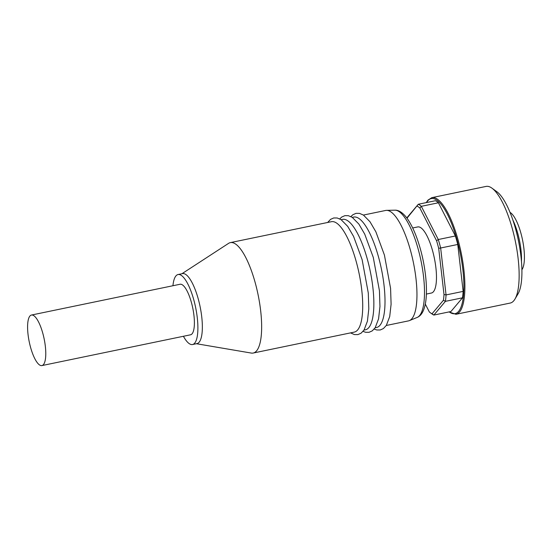 <?xml version="1.0" encoding="UTF-8"?>
<svg xmlns="http://www.w3.org/2000/svg" width="552" height="552" viewBox="0 0 552 552"><rect width="100%" height="100%" fill="white"/><g stroke="black" fill="none" stroke-linecap="round" stroke-linejoin="round"><path stroke-width="0.83" d="M183.409 336.278A35.735 10.522 -101.7 0 0 192.551 344.524L197.009 343.599A35.735 10.522 -101.7 0 0 199.148 342.212A35.735 10.522 -101.7 0 0 199.175 302.517A35.735 10.522 -101.7 0 0 182.512 273.613L178.054 274.537A35.735 10.522 -101.7 0 0 175.922 275.924A35.735 10.522 -101.7 0 0 172.942 285.736M192.551 344.524A35.735 10.522 -101.7 0 0 194.69 343.137A35.735 10.522 -101.7 0 0 194.718 303.441A35.735 10.522 -101.7 0 0 178.054 274.537M196.415 343.723L251.277 353.066A56.38 16.601 -101.7 0 0 253.216 353.038A56.38 16.601 -101.7 0 0 256.583 350.858A56.38 16.601 -101.7 0 0 256.632 288.22A56.38 16.601 -101.7 0 0 230.343 242.625A56.38 16.601 -101.7 0 0 228.562 243.37L181.925 273.737M253.216 353.038L354.274 332.111A56.38 16.601 -101.7 0 0 357.648 329.93A56.38 16.601 -101.7 0 0 356.102 261.172A56.38 16.601 -101.7 0 0 331.407 221.697L230.343 242.625M363.989 330.096L365.424 329.799A56.38 16.601 -101.7 0 0 368.791 327.619A56.38 16.601 -101.7 0 0 367.246 258.867A56.38 16.601 -101.7 0 0 342.557 219.385L341.122 219.682M375.139 327.791L376.567 327.495A56.38 16.601 -101.7 0 0 379.942 325.314A56.38 16.601 -101.7 0 0 378.396 256.556A56.38 16.601 -101.7 0 0 353.701 217.074L352.266 217.371M386.283 325.48L408.521 320.878A56.38 16.601 -101.7 0 0 409.391 320.608A56.38 16.601 -101.7 0 0 411.896 318.69A56.38 16.601 -101.7 0 0 412.296 257.542A56.38 16.601 -101.7 0 0 386.552 210.36A56.38 16.601 -101.7 0 0 385.655 210.457L363.416 215.066M31.45 315.04L180.069 284.259A25.806 7.597 78.3 0 1 191.371 302.33A25.806 7.597 78.3 0 1 190.537 334.802L41.917 365.583A25.806 7.597 78.3 0 1 30.615 347.512A25.806 7.597 78.3 0 1 31.45 315.04A25.806 7.597 78.3 0 1 42.752 333.111A25.806 7.597 78.3 0 1 41.917 365.583M491.949 188.156L496.903 191.758A54.793 16.132 78.3 0 1 515.492 228.528A54.793 16.132 78.3 0 1 518.052 293.843L514.933 299.122A59.554 17.533 78.3 0 1 510.227 303.055L455.986 314.288A59.554 17.533 78.3 0 0 459.547 311.983A59.554 17.533 78.3 0 0 457.912 239.354A59.554 17.533 78.3 0 0 431.83 197.65L486.07 186.417A59.554 17.533 78.3 0 1 491.949 188.156A59.554 17.533 78.3 0 1 512.159 228.121A59.554 17.533 78.3 0 1 514.933 299.122M438.681 248.297A55.586 16.367 -101.7 0 0 436.563 240.713L438.288 239.52A57.173 16.836 78.3 0 1 439.516 243.715A57.173 16.836 78.3 0 1 440.655 248.007L438.681 248.297L444.001 294.526L446.057 294.927L440.655 248.007L457.753 244.467L463.149 291.387A57.173 16.836 78.3 0 1 462.5 297.811L450.936 311.528L433.844 315.068L445.409 301.351L443.422 300.267L432.023 313.784L433.844 315.068A57.173 16.836 78.3 0 1 432.023 313.978L430.374 312.777A55.586 16.367 -101.7 0 0 432.023 313.784M406.996 218.199L418.299 204.261A57.173 16.836 78.3 0 1 421.321 206.324L438.288 239.52L455.379 235.98A57.173 16.836 78.3 0 1 456.607 240.175A57.173 16.836 78.3 0 1 457.753 244.467M512.911 220.124A32.554 9.584 78.3 0 1 517.7 233.192A32.554 9.584 78.3 0 1 521.467 261.462M510.027 212.375A30.263 8.908 78.3 0 1 520.874 233.061A30.263 8.908 78.3 0 1 521.902 269.721M412.689 227.969L417.74 226.927A33.748 9.936 78.3 0 1 432.52 250.56A33.748 9.936 78.3 0 1 431.429 293.022L426.379 294.064M455.379 235.98L438.412 202.784A57.173 16.836 78.3 0 0 435.39 200.721L418.299 204.261L406.789 217.916M438.412 202.784L421.321 206.324L419.844 208A55.586 16.367 -101.7 0 0 417.146 206.158M430.374 312.777A55.586 16.367 -101.7 0 1 429.325 311.942L425.295 304.062M443.422 300.267A55.586 16.367 -101.7 0 0 444.001 294.526M419.844 208L436.563 240.713M462.5 297.811L445.409 301.351A57.173 16.836 78.3 0 0 446.057 294.927L463.149 291.387M417.133 317.455C420.907 315.923 423.55 311.832 425.061 305.187C428.09 292.236 426.02 269.059 420.327 248.848C416.601 235.628 412.144 225.395 406.955 218.143C400.504 209.498 395.556 210.202 394.915 210.174A54.855 16.153 78.3 0 1 418.064 248.69A54.855 16.153 78.3 0 1 419.568 315.592A54.855 16.153 78.3 0 1 417.133 317.455L409.391 320.608M449.204 311.887A58.76 17.305 -101.7 0 0 458.595 311.39A58.76 17.305 -101.7 0 0 456.98 239.734A58.76 17.305 -101.7 0 0 427.731 200.859A58.76 17.305 -101.7 0 0 426.551 202.549M350.886 216.577L352.859 214.749L356.033 213.348L359.504 213.376L363.423 215.066L369.999 221.752L375.877 231.819L384.427 255.086L390.581 288.399L391.099 304.228L389.705 316.572L386.331 325.411L383.398 328.557L380.231 329.979L376.768 329.972L374.18 329.068M339.742 218.889L341.716 217.053L344.89 215.659L348.353 215.687L352.273 217.378L358.855 224.057L364.727 234.131L373.276 257.398L379.431 290.704L379.955 306.539L378.562 318.877L375.181 327.722L372.255 330.869L369.081 332.29L365.624 332.283L363.037 331.373M327.64 222.477L330.565 219.365L333.739 217.964L337.21 217.992L341.129 219.689L347.705 226.368L353.584 236.435L362.133 259.702L368.287 293.015L368.805 308.844L367.418 321.188L364.037 330.034L361.105 333.173L357.938 334.595L354.474 334.588L350.506 332.89M431.83 197.65L427.869 200.19L426.275 202.605M448.921 311.949L455.986 314.288M394.915 210.174L386.552 210.36"/></g></svg>
